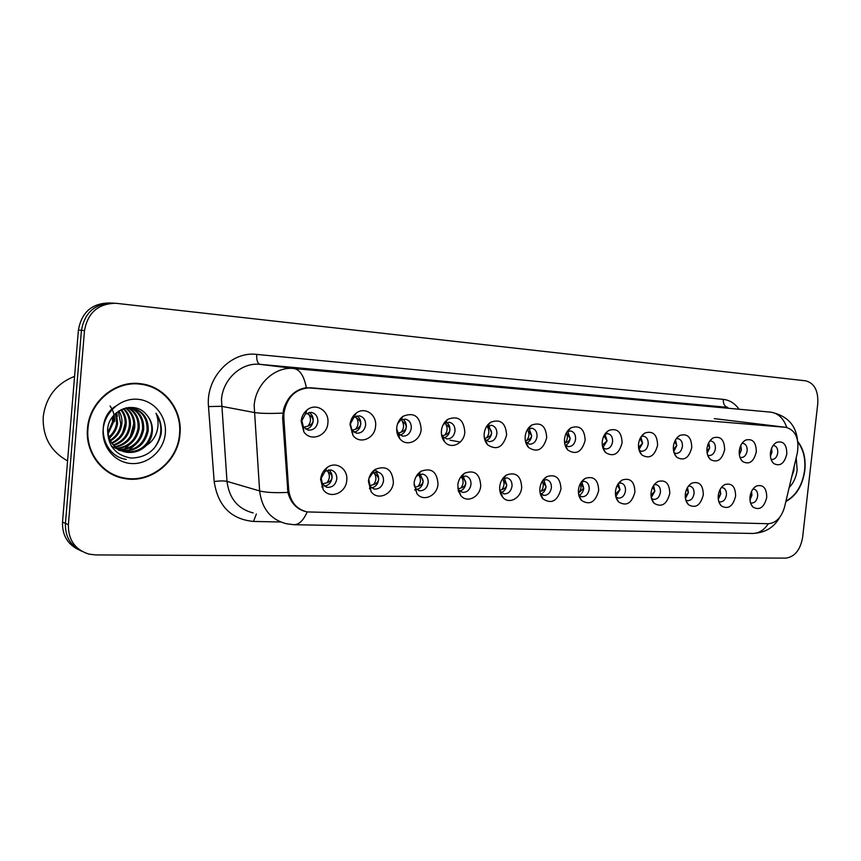 <?xml version="1.0" encoding="UTF-8"?>
<svg xmlns="http://www.w3.org/2000/svg" width="861" height="861" viewBox="0 0 861 861"><rect width="100%" height="100%" fill="white"/><g stroke="black" fill="none" stroke-linecap="round" stroke-linejoin="round"><path stroke-width="1.29" d="M393.391 482.257C392.713 494.58 377.419 501.059 371.037 491.523L368.4 481.234C369.014 476.144 371.263 472.205 375.148 469.417C386.191 465.123 392.272 469.406 393.391 482.257M368.756 479.028L370.133 486.39L374.417 489.091C379.367 489.231 382.402 486.497 383.511 480.868C383.619 476.036 381.649 473.087 377.592 472.022L372.587 473.216L368.863 478.598M438.012 484.065C437.323 495.861 423.16 502.361 416.885 493.568L414.098 483.096C414.744 477.93 417.025 474.002 420.943 471.301C431.393 467.458 437.076 471.71 438.012 484.065M414.012 484.872L415.562 488.359L419.501 490.759C424.225 490.878 427.121 488.187 428.197 482.709C428.326 477.963 426.443 475.068 422.547 474.056L417.972 475.1L415.82 477.112M480.739 485.798C480.04 497.131 466.866 503.599 460.743 495.452L458.3 490.641L457.837 484.872C458.493 479.663 460.796 475.756 464.725 473.141C474.626 469.675 479.964 473.894 480.739 485.798M457.826 488.122L459.031 490.21L462.669 492.363C467.179 492.449 469.955 489.812 470.999 484.463C471.139 479.803 469.331 476.983 465.586 475.993L460.108 477.93M521.691 487.466C520.98 498.358 508.69 504.794 502.727 497.227C500.381 494.375 499.38 490.824 499.724 486.573C500.413 481.342 502.716 477.457 506.634 474.928C516.03 471.796 521.056 475.982 521.691 487.466M499.843 490.759L504.029 493.891C508.345 493.956 511.014 491.373 512.026 486.153C512.177 481.579 510.444 478.813 506.849 477.866L502.34 479.125M560.974 489.059C557.508 501.113 551.503 504.385 542.957 498.885C540.568 496.076 539.546 492.524 539.901 488.209C540.6 482.956 542.904 479.114 546.789 476.671C555.722 473.83 560.457 477.952 560.974 489.059M540.127 493.019L543.711 495.366C547.844 495.409 550.405 492.879 551.395 487.767C551.546 483.279 549.888 480.567 546.423 479.652L542.731 480.47M598.686 490.598C595.425 502.243 589.71 505.525 581.541 500.456C579.119 497.701 578.097 494.139 578.452 489.769C579.173 484.517 581.455 480.718 585.308 478.35C593.81 475.756 598.266 479.846 598.686 490.598M578.764 495.032L581.799 496.775C585.76 496.797 588.224 494.311 589.182 489.328C589.355 484.904 587.762 482.257 584.425 481.364L581.412 481.891M634.923 492.061C631.834 503.341 626.388 506.623 618.585 501.931C616.153 499.229 615.12 495.678 615.486 491.276C616.207 486.034 618.478 482.268 622.288 479.975C630.381 477.618 634.6 481.643 634.923 492.061M615.863 496.84L618.402 498.132C622.202 498.132 624.569 495.699 625.506 490.813C625.678 486.476 624.16 483.882 620.942 483.021L618.51 483.322M669.772 493.482C666.844 504.406 661.646 507.689 654.188 503.33C651.734 500.693 650.701 497.152 651.077 492.718C651.809 487.487 654.059 483.764 657.804 481.557C665.531 479.394 669.524 483.365 669.772 493.482M651.508 498.497L653.596 499.434C657.234 499.423 659.515 497.034 660.441 492.255C660.613 487.983 659.16 485.443 656.06 484.603L654.123 484.775M703.308 494.849C700.52 505.439 695.559 508.711 688.413 504.664C685.969 502.081 684.936 498.562 685.313 494.117C686.056 488.897 688.273 485.227 691.964 483.086C699.347 481.095 703.125 485.012 703.308 494.849M685.776 500.015L687.455 500.682C690.963 500.661 693.159 498.315 694.052 493.633C694.246 489.446 692.836 486.939 689.855 486.131L688.359 486.207M735.606 496.151C732.948 506.451 728.202 509.712 721.357 505.934C718.913 503.405 717.891 499.918 718.268 495.452C719.021 490.264 721.206 486.637 724.844 484.56C731.893 482.73 735.488 486.594 735.606 496.151M718.752 501.436L720.065 501.888C723.434 501.855 725.565 499.552 726.436 494.967C726.63 490.845 725.285 488.391 722.401 487.606L721.292 487.617M766.731 497.421C764.191 507.43 759.639 510.67 753.084 507.14C750.652 504.675 749.64 501.21 750.017 496.743C750.77 491.577 752.934 487.993 756.507 485.991C763.255 484.302 766.667 488.112 766.731 497.421M750.512 502.759L751.492 503.05C754.742 503.007 756.787 500.736 757.648 496.248C757.841 492.191 756.55 489.78 753.762 489.026L752.988 489.005M346.746 480.363C346.09 493.278 329.494 499.703 323.047 489.328L320.593 479.297C321.185 474.293 323.392 470.354 327.212 467.48C336.016 460.7 348.274 468.922 346.746 480.363M321.164 478.307L322.617 484.28L327.288 487.348C332.475 487.52 335.65 484.721 336.802 478.953C336.899 474.024 334.832 470.999 330.613 469.902L325.103 471.279L321.164 478.307M375.579 426.238C374.912 438.626 359.586 444.9 352.924 435.322L350.018 424.516C350.578 419.748 352.612 415.971 356.142 413.194C364.741 406.22 377.129 414.679 375.579 426.238M350.341 423.989L352.063 430.425L356.68 433.201C361.588 433.266 364.569 430.543 365.624 425.022C365.699 419.92 363.568 416.842 359.22 415.798L353.979 417.251L350.341 423.989M421.18 429.305C420.491 441.155 406.327 447.462 399.795 438.647C397.416 435.58 396.404 431.921 396.738 427.659C397.319 422.794 399.418 419.006 403.023 416.304C413.958 411.913 420.007 416.25 421.18 429.305M396.663 428.929L398.492 433.664L402.733 436.129C407.414 436.161 410.266 433.492 411.289 428.111C411.386 423.106 409.352 420.103 405.187 419.092L400.419 420.351L397.534 423.903M464.822 432.244C464.122 443.598 450.97 449.905 444.599 441.758C442.134 438.733 441.08 435.031 441.424 430.672C442.037 425.732 444.158 421.944 447.806 419.318C458.17 415.379 463.842 419.694 464.822 432.244M441.435 434.084L442.909 436.721L446.794 438.916C451.272 438.938 454.005 436.312 455.006 431.06C455.114 426.152 453.177 423.214 449.173 422.245L444.814 423.354L442.952 425.13M506.623 435.053C502.975 447.505 496.593 450.723 487.466 444.696C484.937 441.704 483.85 437.991 484.205 433.546C484.84 428.552 486.992 424.785 490.652 422.245C500.489 418.694 505.805 422.966 506.623 435.053M484.377 438.098L485.421 439.627L488.994 441.596C493.288 441.596 495.914 439.024 496.883 433.89C497.012 429.079 495.15 426.206 491.319 425.269L486.174 427.153M546.703 437.754C543.28 449.765 537.221 453.004 528.525 447.462C525.953 444.534 524.844 440.81 525.21 436.301C525.856 431.275 528.019 427.53 531.689 425.065C541.02 421.858 546.025 426.087 546.703 437.754M525.522 441.575L529.461 444.158C533.572 444.136 536.091 441.628 537.049 436.602C537.178 431.888 535.402 429.079 531.721 428.165L527.481 429.424M585.157 440.337C581.939 451.95 576.181 455.2 567.883 450.099C565.279 447.225 564.159 443.512 564.525 438.949C565.193 433.901 567.356 430.188 571.015 427.799C579.894 424.882 584.608 429.058 585.157 440.337M564.956 444.706L568.292 446.611C572.231 446.59 574.664 444.115 575.589 439.207C575.729 434.579 574.029 431.824 570.499 430.952L567.001 431.781M622.105 442.823C619.059 454.059 613.57 457.32 605.638 452.595C603.034 449.786 601.914 446.084 602.28 441.489C602.958 436.43 605.111 432.749 608.749 430.435C617.197 427.777 621.653 431.91 622.105 442.823M602.786 447.569L605.584 448.979C609.362 448.936 611.697 446.515 612.601 441.704C612.763 437.162 611.138 434.471 607.737 433.621L604.885 434.159M657.6 445.212C654.715 456.093 649.485 459.354 641.908 454.974C639.292 452.229 638.173 448.549 638.55 443.932C639.239 438.873 641.38 435.225 644.975 432.986C653.036 430.554 657.244 434.633 657.6 445.212M639.12 450.228L641.423 451.25C645.05 451.196 647.311 448.818 648.193 444.104C648.355 439.648 646.794 437.011 643.522 436.183L641.23 436.516M691.76 447.505C689.004 458.074 684.011 461.313 676.768 457.245C674.163 454.565 673.044 450.916 673.42 446.278C674.131 441.219 676.251 437.614 679.803 435.451C687.498 433.223 691.48 437.248 691.76 447.505M674.034 452.703L675.896 453.435C679.383 453.37 681.557 451.035 682.429 446.418C682.601 442.048 681.105 439.454 677.951 438.658L676.143 438.841M724.628 449.722C722.013 459.978 717.235 463.207 710.293 459.419C707.699 456.804 706.601 453.177 706.978 448.538C707.688 443.49 709.798 439.928 713.295 437.829C720.646 435.784 724.424 439.745 724.628 449.722M707.602 455.028L709.077 455.534C712.434 455.469 714.544 453.166 715.383 448.646C715.566 444.351 714.135 441.811 711.1 441.036L709.701 441.112M756.302 451.853C753.795 461.819 749.221 465.037 742.569 461.496C739.997 458.945 738.91 455.351 739.298 450.712C740.008 445.686 742.096 442.156 745.54 440.122C752.579 438.249 756.162 442.156 756.302 451.853M739.922 457.223L741.041 457.557C744.281 457.482 746.304 455.221 747.144 450.787C747.326 446.568 745.949 444.082 743.021 443.318L741.999 443.34M786.825 453.908C784.425 463.605 780.044 466.802 773.673 463.487C771.122 461.001 770.046 457.439 770.434 452.8C771.155 447.806 773.21 444.319 776.6 442.35C783.338 440.617 786.739 444.47 786.825 453.908M771.047 459.311L771.854 459.505C774.975 459.43 776.934 457.213 777.752 452.854C777.946 448.71 776.622 446.267 773.802 445.535L773.103 445.514M327.88 423.031C327.234 436.021 310.563 442.22 303.815 431.77L301.124 421.233C301.651 416.584 303.61 412.839 307.033 409.997C315.944 402.302 329.505 410.945 327.88 423.031M301.867 420.717L303.459 426.991L308.507 430.156C313.652 430.242 316.773 427.454 317.86 421.804C317.924 416.584 315.686 413.431 311.133 412.344L305.375 414.033L301.867 420.717M375.482 472.032C377.796 473.841 378.84 476.391 378.636 479.706C377.904 484.226 375.568 486.96 371.618 487.886M420.286 474.12L423.181 481.557C422.514 485.841 420.351 488.499 416.713 489.522M463.207 476.133L465.866 483.333C465.241 487.391 463.25 489.974 459.882 491.071M504.363 478.07L506.774 485.034C506.203 488.876 504.363 491.383 501.253 492.557M543.84 479.932L546.046 486.659C545.508 490.318 543.797 492.75 540.934 493.966M581.756 481.729L583.758 488.23C583.252 491.696 581.67 494.053 579.022 495.312M618.316 483.591L619.995 489.737L615.787 496.517M653.574 485.561L654.866 491.19L651.282 497.561M687.487 487.498L688.423 492.578L685.431 498.497M720.119 489.435L720.754 493.923L718.3 499.326M751.545 491.373L751.922 495.226L749.985 500.026M328.676 469.858C331.151 471.699 332.281 474.336 332.077 477.769C331.291 482.547 328.751 485.346 324.468 486.174M356.981 415.885C359.715 417.714 360.985 420.469 360.781 424.161C360.102 428.541 357.853 431.232 354.032 432.244M402.819 419.232C405.348 421.04 406.51 423.709 406.306 427.25C405.671 431.404 403.594 434.019 400.064 435.106M446.708 422.45C449.044 424.236 450.099 426.819 449.883 430.199C449.302 434.148 447.376 436.699 444.115 437.84M488.757 425.538L491.653 433.029C491.104 436.785 489.317 439.261 486.304 440.455M529.074 428.509L531.7 435.741C531.194 439.314 529.547 441.715 526.749 442.952M567.776 431.372L570.154 438.357C569.681 441.736 568.152 444.072 565.569 445.331M604.949 434.116L607.102 440.854L602.84 447.623M640.896 437.011L642.618 443.264L638.959 449.657M675.487 439.863L676.789 445.578L673.711 451.53M708.754 442.662L709.701 447.806L707.15 453.273M740.772 445.438L741.407 449.959L739.362 454.877M771.617 448.204L771.983 452.036L770.412 456.319M309.034 412.376C311.994 414.238 313.372 417.09 313.178 420.932C312.457 425.549 310.025 428.315 305.881 429.23M283.839 418.015L283.904 413.226C286.982 396.684 295.99 388.214 310.918 387.805L786.05 427.336C795.682 430.252 799.449 438.819 797.318 453.047L784.608 506.838C781.53 517.461 776.062 523.09 768.195 523.725L307.14 511.918C296.324 509.217 290.146 501.672 288.629 489.274L283.839 418.015L282.623 417.789L283.624 409.029C287.682 396.587 295.258 389.473 306.355 387.676L784.543 427.164M87.478 428.713C85.142 452.273 101.91 474.659 123.855 478.415C150.471 484.13 178.27 461.593 179.981 434.084C182.532 409.965 164.795 386.471 141 383.769C115.761 379.755 89.135 401.592 87.478 428.713M116.633 476.381L123.866 477.909M785.867 501.522C796.296 495.861 802.624 485.464 804.841 470.332C805.961 458.569 803.604 448.968 797.781 441.51M110.951 303.018L109.498 302.954C92.009 303.223 81.644 312.242 78.416 330.011L62.519 522.067L65.436 523.402C65.038 536.575 70.537 545.896 81.946 551.341C70.537 545.896 65.038 536.575 65.436 523.402L81.44 330.323L65.436 523.402L68.385 524.736C68.191 539.89 75.047 549.684 88.941 554.118L95.549 554.925L785.749 558.132C794.725 556.895 800.343 549.996 802.613 537.404L817.778 403.518C818.38 390.679 814.355 383.123 805.713 380.831L115.848 303.276C98.219 303.556 87.768 312.672 84.496 330.624L68.385 524.736M112.662 303.115C95.097 303.384 84.69 312.457 81.44 330.323C84.69 312.457 95.097 303.384 112.662 303.115L114.136 303.19M304.955 511.391C296.27 508.84 290.587 502.523 287.918 492.417L282.623 417.8M148.587 385.965L141.538 383.845M62.519 522.067C62.121 535.176 67.599 544.443 78.954 549.878M308.927 414.69C311.284 418.672 310.929 422.482 307.872 426.12C311.047 424.968 312.78 423.235 313.092 420.921C313.221 418.607 311.833 416.53 308.927 414.69L306.581 413.237M303.653 427.25L307.872 426.12M327.869 471.591C330.161 475.412 329.817 479.157 326.825 482.827C329.967 481.729 331.689 480.029 331.991 477.747C332.12 475.476 330.742 473.421 327.869 471.591M322.369 483.893L326.825 482.827M321.745 486.939L322.853 487.035M356.594 418.059C358.822 421.944 358.467 425.668 355.539 429.23C358.671 428.1 360.382 426.41 360.694 424.15C360.824 421.89 359.457 419.856 356.594 418.059L354.635 416.81M351.945 430.274L355.539 429.23M402.195 421.277C404.293 425.065 403.938 428.713 401.14 432.2C404.218 431.103 405.918 429.445 406.22 427.239C406.349 425.022 405.014 423.042 402.195 421.277M398.105 433.137L401.14 432.2M445.847 424.355C447.828 428.068 447.483 431.63 444.793 435.042C447.838 433.976 449.507 432.351 449.797 430.188C449.937 428.025 448.624 426.087 445.847 424.355M442.274 435.87L444.793 435.042M487.67 427.304C489.554 430.93 489.199 434.418 486.626 437.775C489.629 436.721 491.276 435.139 491.566 433.018C491.706 430.909 490.415 429.004 487.67 427.304M484.582 438.475L486.626 437.775M486.056 441.198L485.367 441.381M374.503 473.658C376.666 477.392 376.311 481.062 373.448 484.657C376.548 483.57 378.248 481.912 378.549 479.685C378.679 477.468 377.322 475.455 374.503 473.658M369.66 485.658L373.448 484.657M369.477 488.757L370.542 488.693M378.065 472.108L374.729 469.708M419.124 475.638C421.169 479.297 420.814 482.881 418.069 486.4C421.126 485.346 422.805 483.721 423.095 481.536C423.235 479.362 421.901 477.403 419.124 475.638M414.873 487.304L418.069 486.4M415.067 490.35L416.035 490.221M461.862 477.532C463.799 481.116 463.455 484.625 460.818 488.069C463.831 487.035 465.489 485.453 465.779 483.312C465.909 481.181 464.606 479.265 461.862 477.532M458.16 488.876L460.818 488.069M458.676 491.814L459.494 491.653L458.526 491.405M141.495 384.34L134.079 383.403M179.529 434.052C182.048 410.191 164.494 386.944 140.956 384.264C115.966 380.282 89.609 401.904 87.973 428.746C85.659 452.057 102.255 474.228 123.984 477.93C150.331 483.581 177.829 461.281 179.529 434.052M74.573 376.354C56.266 383.629 45.805 397.169 43.201 416.961C42.576 436.871 50.702 451.508 67.578 460.883M116.267 412.903L117.645 423.128C116.892 429.058 114.039 434.019 109.089 438.023M115.557 413.528L116.601 422.869C115.923 428.444 113.318 433.201 108.787 437.162M118.936 410.912C121.401 415.067 122.359 419.479 121.831 424.172C120.777 431.469 116.988 437.076 110.445 440.993M118.291 411.343L120.777 423.913C119.808 430.877 116.246 436.344 110.09 440.315M121.444 409.524C125.146 414.119 126.696 419.35 126.072 425.226C124.673 433.815 119.98 439.874 111.973 443.415M120.831 409.825C124.221 414.335 125.609 419.382 125.006 424.968C123.693 433.234 119.216 439.196 111.575 442.855M123.812 408.544C128.849 413.302 131.033 419.221 130.377 426.303C128.655 436.064 123.069 442.446 113.641 445.46M123.231 408.749C127.934 413.495 129.957 419.253 129.301 426.034C127.654 435.505 122.294 441.822 113.211 444.976M126.061 407.91C132.486 412.548 135.381 419.038 134.746 427.39C132.691 438.271 126.255 444.868 115.428 447.182M125.512 408.039C131.582 412.731 134.294 419.092 133.649 427.121C131.679 437.722 125.448 444.276 114.976 446.773M128.364 407.683C136.167 412.042 139.773 418.973 139.17 428.498C136.77 440.488 129.484 447.203 117.311 448.646M127.783 407.705C135.242 412.15 138.664 418.984 138.061 428.218C135.747 439.928 128.676 446.633 116.838 448.301M130.678 407.759C139.88 411.676 144.207 418.963 143.669 429.617C140.881 442.715 132.755 449.474 119.302 449.872M130.108 407.716C138.955 411.752 143.098 418.963 142.539 429.338C139.848 442.156 131.937 448.904 118.796 449.582M126.406 407.834L131.604 407.877C143.077 410.665 148.619 418.285 148.221 430.748C144.992 444.965 136.07 451.681 121.433 450.873L121.39 450.863M120.82 450.755L111.36 446.192M128.87 407.468L130.474 407.63C141.936 410.406 147.468 418.026 147.08 430.468C143.959 444.416 135.22 451.142 120.863 450.637M120.282 450.54L118.581 450.163M146.467 414.69C135.026 399.795 108.895 409.718 107.593 429.37C107.636 445.772 115.514 455.34 131.227 458.084C146.8 457.578 156.745 449.69 161.072 434.418L161.255 432.771C161.793 425.571 160.049 419.081 156.002 413.302C158.489 419.339 158.725 425.668 156.702 432.265C154.862 437.872 151.353 442.317 146.176 445.611C149.76 441.682 151.805 437.065 152.322 431.77C152.774 425.151 150.815 419.458 146.467 414.69C150.621 419.533 152.365 425.173 151.687 431.609C148.436 445.912 139.471 452.66 124.78 451.853L123.026 451.465M146.176 445.611C140.601 451.099 133.842 453.284 125.9 452.176C114.126 449.087 108.055 441.306 107.7 428.821L107.722 428.38M113.297 415.895L113.512 422.105L108.023 434.127M112.479 416.95L112.49 421.847L107.829 432.879M129.57 407.414L130.129 407.576M103.148 429.617C101.555 447.096 115.277 462.992 131.916 463.562C148.533 464.38 163.977 450.163 165.323 433.234C166.916 416.304 154.054 400.365 137.405 399.256C120.788 397.89 104.493 412.128 103.148 429.617M110.068 406.015C113.351 410.611 114.847 415.788 114.578 421.567M109.885 473.173L116.838 475.929M156.002 413.302C163.192 425.302 162.417 437.173 153.678 448.904M133.778 423.634L130.334 436.441M125.136 423.386L122.671 432.545M116.343 424.548L115.6 427.336M126.319 459.387C101.964 456.255 94.441 419.458 115.568 406.209M136.103 444.061L128.483 450.486M131.981 442.543L124.253 449.173M116.687 412.548L117.333 416.39M112.285 435.053L109.304 438.593M785.953 501.113C796.21 495.473 802.42 485.206 804.604 470.321C805.692 458.881 803.453 449.474 797.867 442.113M791.614 477.177L793.82 470.73L794.165 466.404M789.182 487.487C793.573 482.999 796.231 477.134 797.157 469.891L796.188 457.826M527.793 430.134C529.569 433.686 529.224 437.097 526.749 440.391C529.709 439.368 531.334 437.818 531.624 435.741L527.793 430.134M525.382 440.897L526.749 440.391M566.344 432.911C567.991 436.376 567.625 439.713 565.268 442.898C568.185 441.897 569.788 440.38 570.079 438.346L566.355 432.879M602.323 445.298L607.027 440.854L603.905 435.838M502.846 479.351C504.675 482.86 504.331 486.293 501.812 489.672C504.783 488.661 506.408 487.111 506.698 485.012L502.846 479.351M499.778 490.339L501.812 489.672M542.247 481.213C543.894 484.625 543.528 487.961 541.139 491.211C544.077 490.221 545.68 488.693 545.971 486.648L542.269 481.159M580.357 483.559C581.509 486.82 581.024 489.855 578.915 492.686L583.683 488.209L580.572 483.182M638.539 447.386L642.543 443.254L639.981 438.701M673.377 449.377L676.714 445.578L674.669 441.478M706.903 451.25L709.625 447.806L708.054 444.179M739.201 453.004L741.343 449.959L740.191 446.827M770.326 454.651L771.908 452.025L771.165 449.431M615.421 494.042L619.931 489.715L617.359 485.13M650.991 495.172L654.79 491.168L652.724 487.035M685.216 496.227L688.359 492.567L686.744 488.897M718.171 497.206L720.689 493.913L719.505 490.716M749.92 498.099L751.857 495.204L751.05 492.524M288.629 489.274L287.413 488.94M785.759 427.314L714.307 418.629M310.918 387.805L309.982 387.676M280.589 521.992L253.478 521.443C231.006 519.248 217.908 505.945 214.174 481.525L208.502 406.586C205.585 377.914 230.985 351.008 256.729 354.409L723.305 399.375C723.122 403.895 724.618 406.564 727.793 407.371L260.022 364.354C241.586 362.158 222.891 378.969 221.471 399.59L226.992 481.374C229.22 498.487 237.937 509.002 253.156 512.93M723.305 399.375C729.332 400.053 734.433 403.12 738.609 408.566M307.151 511.918C303.513 520.367 299.144 524.629 294.031 524.704L286.476 523.757C270.828 519.743 261.873 508.797 259.624 490.931L254.156 405.456C255.685 383.877 275.003 366.269 293.978 368.519C299.929 369.67 304.062 376.053 306.355 387.676M282.795 413.097C269.676 413.7 260.108 413.484 254.092 412.473L221.417 406.295L208.502 406.586M786.75 427.443C783.564 418.392 778.247 413.291 770.821 412.15L293.978 368.519L260.022 364.354C257.557 363.471 256.46 360.156 256.729 354.409M768.292 523.725C764.041 530.193 758.789 533.433 752.525 533.454L294.031 524.704M214.174 481.525C219.77 480.793 224.043 480.75 226.992 481.374L259.624 490.931C265.586 492.503 275.014 493.009 287.918 492.417M84.496 330.624L78.416 330.011M256.374 513.974L253.478 521.443M370.133 486.39L371.037 491.523M415.562 488.359L416.885 493.568M459.031 490.21L460.743 495.452M500.671 491.965L502.727 497.227M540.6 493.622L542.957 498.885M578.915 495.193L581.541 500.456M615.927 497.066L618.585 501.931M651.702 499.143L654.188 503.33M686.12 501.037L688.413 504.664M719.236 502.781L721.357 505.934M751.126 504.395L753.084 507.14M322.617 484.28L323.047 489.328M352.063 430.425L352.924 435.322M398.492 433.664L399.795 438.647M442.909 436.721L444.599 441.758M485.421 439.627L487.466 444.696M526.157 442.382L528.525 447.462M565.236 445.019L567.883 450.099M602.808 447.645L605.638 452.595M639.292 450.733L641.908 454.974M674.357 453.607L676.768 457.245M708.086 456.276L710.293 459.419M740.557 458.762L742.569 461.496M771.822 461.109L773.673 463.487M303.459 426.991L303.815 431.77M450.012 440.197L460.301 442.037M369.573 487.875L370.434 488.09M373.416 488.844L374.417 489.091M414.798 489.629L415.949 489.909M418.65 490.555L419.501 490.759M461.926 492.191L462.669 492.363M500.413 493.084L501.177 493.256M503.394 493.751L504.029 493.891M540.568 494.688L541.128 494.806M543.151 495.247L543.711 495.366M326.104 487.035L327.288 487.348M351.869 432.287L352.407 432.394M356.034 433.083L356.68 433.201M397.793 435.214L398.955 435.429M402.173 436.021L402.733 436.129M442.436 438.141L443.447 438.324M485.184 440.929L486.002 441.069M526.136 443.598L526.771 443.695M307.743 430.005L308.507 430.156M487.853 424.731L488.499 424.828M445.234 421.621L446.009 421.739M400.72 418.36L401.603 418.5M462.131 475.261L462.744 475.39M418.629 473.184L419.35 473.346M373.2 471.01L373.965 471.182M305.375 414.033L307.033 409.997M774.523 443.845L776.6 442.35M743.226 441.876L745.54 440.122M710.702 439.874L713.295 437.829M676.897 437.851L679.803 435.451M641.725 435.838L644.975 432.986M605.1 433.836L608.749 430.435M567.098 431.716L571.015 427.799M528.041 429.036L531.689 425.065M487.315 426.249L490.652 422.245M444.814 423.354L447.806 419.318M400.419 420.351L403.023 416.304M353.979 417.251L356.142 413.194M325.103 471.279L327.212 467.48M754.451 487.401L756.507 485.991M722.54 486.207L724.844 484.56M689.381 485.012L691.964 483.086M654.898 483.839L657.804 481.557M619.005 482.709L622.288 479.975M581.605 481.622L585.308 478.35M542.893 480.373L546.789 476.671M503.007 478.673L506.634 474.928M461.41 476.919L464.725 473.141M417.972 475.1L420.943 471.301M372.587 473.216L375.148 469.417M121.024 477.457L123.855 478.415M797.512 440.143C795.898 425.033 787.062 415.702 771.036 412.171M779.625 517.45C773.974 527.599 764.934 532.927 752.525 533.454M138.051 383.748L140.956 384.264M124.78 451.853L125.9 452.176M130.474 407.63L131.604 407.877"/></g></svg>

